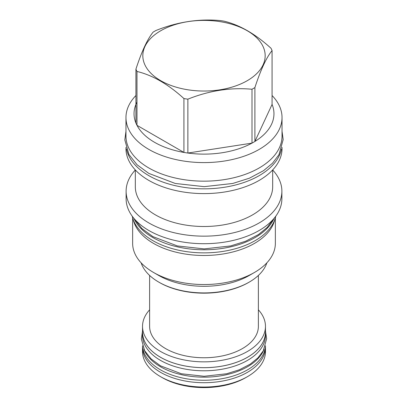 <?xml version="1.0" encoding="UTF-8"?>
<svg xmlns="http://www.w3.org/2000/svg" width="408" height="408" viewBox="0 0 408 408"><rect width="100%" height="100%" fill="white"/><g stroke="black" fill="none" stroke-linecap="round" stroke-linejoin="round"><path stroke-width="0.61" d="M162.19 377.604L160.528 376.645L162.19 377.604A59.124 34.134 180 0 0 245.805 377.604L247.467 376.645A61.47 35.491 180 0 1 160.528 376.645L160.528 376.645A61.47 35.491 0 0 1 142.525 351.548L142.525 347.213A61.47 35.491 180 0 1 142.545 346.29M265.45 346.29A61.47 35.491 180 0 1 265.47 347.213A61.47 35.491 180 0 1 227.521 380.006A61.47 35.491 180 0 1 160.528 372.31A61.47 35.491 180 0 1 142.525 347.213M265.47 347.213L265.47 351.548A61.47 35.491 180 0 1 247.467 376.645M265.481 345.816A61.511 35.511 180 0 1 226.675 377.752A61.511 35.511 180 0 1 160.502 369.852A61.511 35.511 0 0 1 142.514 345.816M263.991 349.488A61.511 35.511 180 0 1 221.075 375.763A61.511 35.511 180 0 1 160.502 366.756A61.511 35.511 0 0 1 144.004 349.488M265.506 335.269A61.511 35.511 180 0 1 227.536 368.082A61.511 35.511 180 0 1 160.502 360.381A61.511 35.511 0 0 1 142.489 335.269L142.489 332.178A61.511 35.511 0 0 0 160.502 357.286A61.511 35.511 180 0 0 227.536 364.987A61.511 35.511 180 0 0 265.506 332.178L265.506 335.269M265.47 330.929A61.511 35.511 180 0 1 265.506 332.178M142.525 330.929A61.511 35.511 0 0 0 142.489 332.178M258.381 309.815A61.47 35.491 180 0 1 265.47 326.359L265.47 332.178A61.47 35.491 180 0 1 227.521 364.966A61.47 35.491 180 0 1 160.528 357.27A61.47 35.491 180 0 1 142.525 332.178L142.525 326.359A61.47 35.491 180 0 1 149.614 309.815M265.47 326.359A61.47 35.491 180 0 1 227.521 359.147A61.47 35.491 180 0 1 160.528 351.456A61.47 35.491 180 0 1 142.525 326.359M149.614 275.441L149.614 326.359A54.386 31.401 0 0 0 165.541 348.56A54.386 31.401 180 0 0 224.808 355.368A54.386 31.401 180 0 0 258.381 326.359L258.381 275.441M141.132 262.834A63.974 36.934 0 0 0 158.763 282.106L159.457 282.509A62.99 36.368 0 0 0 248.538 282.509L249.232 282.106A63.974 36.934 0 0 0 249.237 282.106A63.974 36.934 0 0 0 266.863 262.834M158.763 282.106A63.974 36.934 0 0 0 249.232 282.106L248.538 282.509M249.237 275.487A63.974 36.934 180 0 1 249.232 275.487L254.459 272.468L249.232 275.487A63.974 36.934 0 0 1 158.763 275.487L153.536 272.468A71.364 41.203 0 0 0 254.459 272.468L254.459 272.468A71.364 41.203 180 0 0 275.359 243.331L275.359 217.857M132.636 217.857L132.636 243.331A71.364 41.203 0 0 0 153.536 272.468M274.696 219.881A71.364 41.203 180 0 1 254.459 243.413A71.364 41.203 0 0 1 181.249 253.332A71.364 41.203 0 0 1 133.299 219.881M275.772 216.199A72.313 41.749 180 0 1 227.547 250.594A72.313 41.749 180 0 1 152.867 240.638A72.313 41.749 0 0 1 132.223 216.199M274.038 218.407A72.313 41.749 180 0 1 223.079 248.294A72.313 41.749 180 0 1 152.867 237.548A72.313 41.749 0 0 1 133.957 218.407M126.113 191.194L126.113 198.742A77.882 44.967 0 0 0 174.191 240.286A77.882 44.967 0 0 0 259.07 230.535A77.882 44.967 0 0 0 281.882 198.742L281.882 191.194A77.882 44.967 180 0 1 259.07 222.987A77.882 44.967 0 0 1 174.191 232.733A77.882 44.967 0 0 1 126.113 191.194A77.882 44.967 0 0 1 135.323 169.983M272.671 169.983A77.882 44.967 180 0 1 281.882 191.194M272.671 169.947L272.671 186.849A68.672 39.647 180 0 1 252.557 214.883A68.672 39.647 0 0 1 177.72 223.482A68.672 39.647 0 0 1 135.323 186.849L135.323 169.947M282.03 147.385L282.03 148.548A78.035 45.053 180 0 1 259.177 180.407A78.035 45.053 0 0 1 174.134 190.174A78.035 45.053 0 0 1 125.965 148.548L125.965 147.385M126.516 149.129A78.035 45.053 0 0 0 178.475 186.359A78.035 45.053 0 0 0 259.177 175.644A78.035 45.053 180 0 0 281.479 149.129M282.03 117.545L282.03 136.109A78.035 45.053 180 0 1 233.861 177.735A78.035 45.053 180 0 1 148.818 167.969A78.035 45.053 0 0 1 125.965 136.109L125.965 117.545A78.035 45.053 0 0 0 174.134 159.166A78.035 45.053 0 0 0 259.177 149.399A78.035 45.053 180 0 0 282.03 117.545A78.035 45.053 180 0 0 272.075 95.523M135.92 95.523A78.035 45.053 0 0 0 125.965 117.545M254.893 87.572L254.893 141.454L272.075 104.428A69.962 40.392 0 0 1 254.893 141.454A69.962 40.392 180 0 1 253.47 142.3A69.962 40.392 0 0 1 252.001 143.121L252.001 89.245A69.962 40.392 0 0 0 253.47 88.424A69.962 40.392 0 0 0 254.893 87.572C260.62 69.987 266.348 57.645 272.075 50.551A69.962 40.392 0 0 0 271.019 48.272C255.367 33.992 239.72 24.954 224.074 21.165A69.962 40.392 0 0 0 220.121 20.558C198.747 18.615 177.373 21.925 155.994 30.478A69.962 40.392 0 0 0 154.525 31.299A69.962 40.392 0 0 0 153.102 32.145C147.375 39.245 141.647 51.581 135.92 69.166A69.962 40.392 0 0 0 136.976 71.451C152.628 75.24 168.274 84.272 183.921 98.552A69.962 40.392 0 0 0 187.874 99.164C209.248 90.612 230.627 87.307 252.001 89.245M272.075 104.428L272.075 50.551M160.742 30.743A61.169 35.318 0 0 0 160.742 80.687A61.169 35.318 0 0 0 247.253 80.687A61.169 35.318 0 0 0 247.253 30.743A61.169 35.318 0 0 0 160.742 30.743M136.976 102.148A69.962 40.392 0 0 0 135.92 123.048L135.92 69.166M135.92 123.048A69.962 40.392 0 0 0 136.976 125.327A69.962 40.392 0 0 0 183.921 152.429A69.962 40.392 0 0 0 187.874 153.041A69.962 40.392 0 0 0 252.001 143.121L187.874 153.041L187.874 99.164M183.921 98.552L183.921 152.429L136.976 125.327L136.976 71.451M273.809 218.678L267.225 227.434L258.412 234.585L245.621 241.24L230.622 245.937L204.158 248.89L177.373 245.937L152.873 236.609L141.918 228.556L134.186 218.678M282.03 131.213L283.167 139.597L278.955 154.693L272.513 163.205L263.537 170.671L249.426 178.189L232.744 183.467L204.173 186.655L175.251 183.467L148.823 173.405L137.032 164.74L128.908 154.459L124.833 139.919L125.965 131.213M265.481 331.102L266.643 338.701L263.242 350.895L257.841 357.964L250.298 364.089L239.389 369.765L226.624 373.764L204.133 376.273L181.371 373.764L160.507 365.823L151.139 358.928L144.646 350.707L141.357 338.961L142.514 331.102"/></g></svg>
